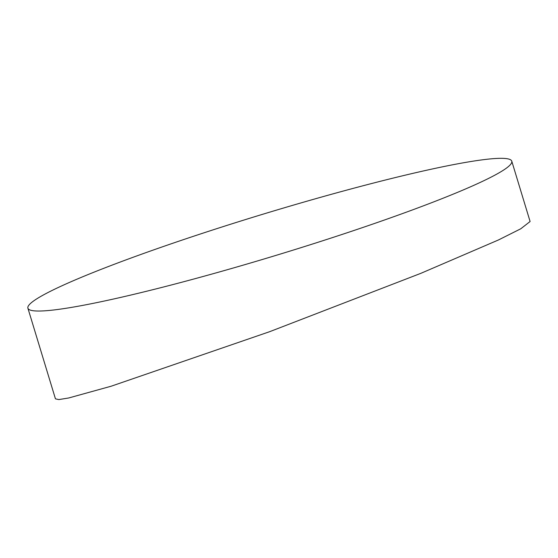 <?xml version="1.0" encoding="UTF-8"?>
<svg xmlns="http://www.w3.org/2000/svg" width="558" height="558" viewBox="0 0 558 558"><rect width="100%" height="100%" fill="white"/><g stroke="black" fill="none" stroke-linecap="round" stroke-linejoin="round"><path stroke-width="0.84" d="M27.9 308.183L55.444 398.837L58.813 399.577L68.669 397.987L111.168 386.213L269.716 331.661L420.83 273.343L498.434 239.975L520.767 228.787L530.1 221.512L511.77 161.171A252.851 21.595 163.1 0 1 480.856 182.124A252.851 21.595 163.1 0 1 211.642 274.124A252.851 21.595 163.1 0 1 27.9 308.183A252.851 21.595 163.1 0 1 58.806 287.237A252.851 21.595 163.1 0 1 328.027 195.237A252.851 21.595 163.1 0 1 511.77 161.171"/></g></svg>
